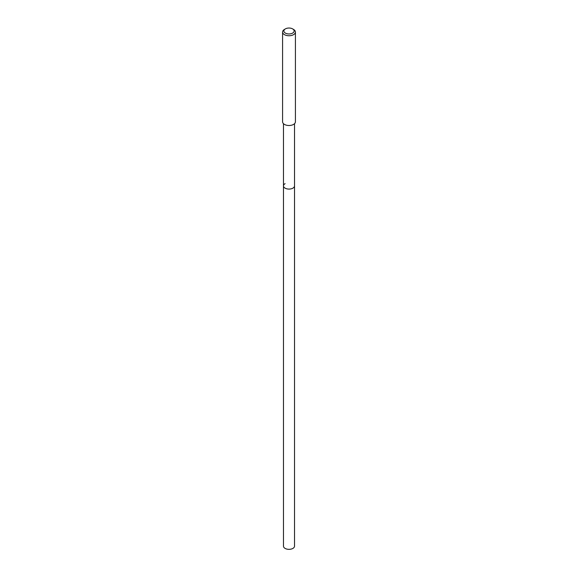 <?xml version="1.0" encoding="UTF-8"?>
<svg xmlns="http://www.w3.org/2000/svg" width="578" height="578" viewBox="0 0 578 578"><rect width="100%" height="100%" fill="white"/><g stroke="black" fill="none" stroke-linecap="round" stroke-linejoin="round"><path stroke-width="0.87" d="M283.48 123.692L283.48 546.159A5.52 3.186 0 0 0 286.89 549.1A5.52 3.186 0 0 0 292.901 548.406A5.52 3.186 0 0 0 294.52 546.159L294.52 185.892A5.52 3.186 180 0 1 292.901 188.146A5.52 3.186 180 0 1 286.89 188.84A5.52 3.186 180 0 1 283.48 185.892A5.52 3.186 180 0 1 285.099 183.645M283.48 185.892A5.52 3.186 0 0 0 286.89 188.84A5.52 3.186 0 0 0 292.901 188.146A5.52 3.186 0 0 0 294.52 185.892L294.52 123.692M282.584 32.043L282.584 121.806A6.416 3.706 0 0 0 286.544 125.224A6.416 3.706 0 0 0 293.537 124.422A6.416 3.706 0 0 0 295.416 121.806L295.416 32.043A6.416 3.706 180 0 1 293.537 34.666A6.416 3.706 180 0 1 286.544 35.468A6.416 3.706 180 0 1 282.584 32.043A6.416 3.706 180 0 1 284.463 29.427L285.373 28.9A5.13 2.962 180 0 1 292.627 28.9A5.13 2.962 180 0 1 292.627 33.09A5.13 2.962 180 0 1 285.373 33.09A5.13 2.962 180 0 1 285.373 28.9L284.463 29.427M292.627 28.9L293.537 29.427A6.416 3.706 180 0 1 295.416 32.043"/></g></svg>
